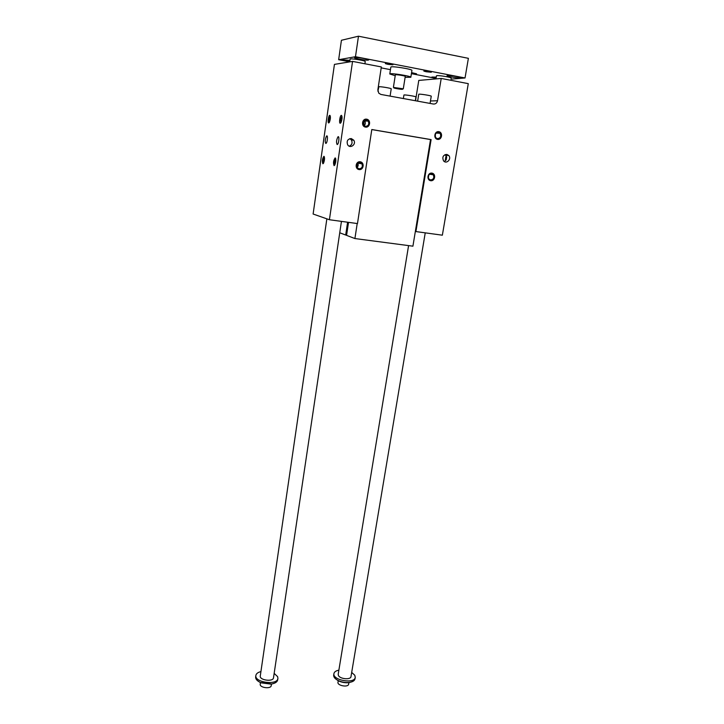 <?xml version="1.0" encoding="UTF-8"?>
<svg xmlns="http://www.w3.org/2000/svg" width="724" height="724" viewBox="0 0 724 724"><rect width="100%" height="100%" fill="white"/><g stroke="black" fill="none" stroke-linecap="round" stroke-linejoin="round"><path stroke-width="1.09" d="M329.411 219.734L313.112 214.023L334.434 64.391L352.561 61.395L381.34 66.934L377.865 89.767L378.743 93.134L380.887 94.437L433.386 104.03C435.549 104.175 436.925 103.089 437.531 100.754L441.215 78.445L468.283 83.649L442.355 235.191L415.911 231.571L431.106 139.605L371.801 129.533L357.475 223.571L329.411 219.734L352.561 61.395M415.513 100.763L418.78 80.418L441.215 78.445M403.368 98.545L403.92 95.052C403.775 94.437 416.418 96.41 415.938 96.935L415.332 100.727M356.661 166.891L357.14 163.615M357.303 163.425L356.751 167.126M358.642 163.289L358.317 162.674M356.986 167.534C358.308 166.258 358.534 164.791 357.674 163.153L357.638 163.099M359.928 162.457L361.909 163.778C362.932 166.792 361.955 168.475 358.959 168.828L356.95 167.479C355.955 164.475 356.95 162.8 359.928 162.457M360.244 161.787C355.656 161.018 354.47 168.9 359.068 169.57C363.638 170.321 364.833 162.475 360.244 161.787M363.43 121.198L363.33 124.944M363.837 125.596L363.973 120.582M363.195 124.718L363.285 121.433M364.199 125.895C365.539 124.157 365.638 122.347 364.48 120.465L364.344 120.302M363.611 125.343L363.729 120.818M366.353 119.894L368.226 121.08C369.439 124.22 368.489 125.985 365.367 126.383L363.466 125.152C362.29 122.021 363.249 120.265 366.353 119.894M366.67 119.179C362.054 118.338 360.851 126.356 365.475 127.098C370.082 127.931 371.294 119.94 366.67 119.179M428.762 175.09L428.309 177.887M430.536 179.977C433.558 179.507 434.463 177.778 433.251 174.783L431.567 173.778C428.554 174.231 427.64 175.95 428.825 178.946L430.536 179.977M431.929 173.127C436.301 173.778 435.015 181.416 430.671 180.701C426.3 180.068 427.567 172.403 431.929 173.127M435.459 133.985L435.26 136.8M437.414 138.682C440.554 138.166 441.432 136.365 440.038 133.261L438.463 132.365C435.341 132.863 434.454 134.655 435.821 137.759L437.414 138.682M438.844 131.678C443.233 132.411 441.93 140.175 437.558 139.388C433.16 138.682 434.445 130.881 438.844 131.678M349.837 138.637L351.43 139.994C352.715 142.881 351.982 144.936 349.23 146.176M351.303 138.565C347.611 138.972 346.398 141.053 347.665 144.8C350.244 149.135 356.651 144.248 353.728 140.175L351.303 138.565M446.826 154.393L448.753 155.506C451.894 158.927 446.427 164.565 443.568 160.855C441.993 157.144 443.079 154.99 446.826 154.393M444.301 161.515L446.183 159.923L446.69 156.9L445.142 154.574M446.183 159.923L445.332 159.778L445.848 156.764L446.69 156.9M357.204 223.535L354.914 238.549L412.915 246.178L430.527 139.56L431.106 139.605M430.527 139.56L371.801 129.578M322.886 163.769L323.51 163.262C324.714 160.004 324.85 157.678 323.918 156.284C322.307 158.674 321.954 161.162 322.886 163.769M328.723 122.944L329.329 122.419C330.569 119.107 330.732 116.745 329.818 115.333C328.524 115.134 327.384 123.089 328.723 122.944M334.081 165.642C333.076 162.936 333.438 160.348 335.167 157.877C336.171 159.28 336.045 161.687 334.778 165.072L334.081 165.642M340.244 123.27C338.805 123.415 340.009 115.152 341.402 115.36C342.389 116.79 342.235 119.225 340.923 122.673L340.244 123.27M325.791 143.452L326.099 143.316C327.529 142.239 328.017 134.583 326.56 136.031C325.112 138.999 324.85 141.47 325.791 143.452M337.149 144.547C336.135 142.519 336.398 139.958 337.945 136.863C339.511 135.307 339.04 143.234 337.493 144.402L337.149 144.547M415.359 231.399L415.911 231.571M353.719 140.166L351.43 139.994M341.257 222.585L341.628 221.408M348.534 222.349L346.57 235.372L354.914 238.549M347.601 222.223L345.683 235.038L346.606 235.155M430.065 103.423L431.251 96.22C431.757 95.659 418.608 93.613 418.743 94.283L417.63 101.152M345.683 235.038L339.746 232.775M431.866 174.575L432.319 174.095M341.402 115.36L341.954 116.184L340.57 119.415L340.932 122.655M335.167 157.877L335.728 158.674L334.416 161.733L334.805 165.036M329.366 122.347C328.696 120.555 328.949 118.519 330.117 116.238L330.325 116.13M323.556 163.181C322.868 161.416 323.094 159.416 324.225 157.162L324.433 157.063M377.883 91.215L378.896 86.717C380.842 86.473 391.729 88.337 391.222 88.826L390.091 96.12M352.543 681.546L349.267 682.596C345.366 683.067 341.637 682.415 338.063 680.669L335.131 678.451M355.475 56.716L358.48 36.2L341.429 40.273L338.651 59.712L355.475 56.716L465.034 77.975L450.952 79.16M260.224 684.126L260.215 684.18C259.473 687.764 271.029 689.266 271.219 685.601L271.437 684.153M275.057 682.922L271.4 684.18L260.613 682.777L257.301 680.533M405.123 77.278L410.834 77.287C411.73 76.138 389.548 72.644 389.784 73.975L395.214 75.73M403.304 88.799L405.259 76.418C405.666 75.875 395.259 74.237 395.349 74.862L395.349 74.871M277.898 678.469L277.681 679.872C277.283 681.908 275.301 683.275 271.726 683.954L260.368 682.479C257.083 680.904 255.509 679.076 255.644 677.003L255.653 676.913M260.287 675.972L260.278 676.035C259.391 680.279 273.292 682.08 273.509 677.755L341.438 221.381M274.161 673.374L277.636 676.669L277.907 678.37C277.563 685.583 254.368 682.569 255.862 675.501C256.196 673.646 257.889 672.352 260.921 671.591M351.683 672.424L354.787 675.248L355.258 677.329C354.841 684.198 332.388 680.325 333.918 673.664C334.262 671.908 335.918 670.741 338.877 670.153M425.241 232.847L350.995 676.56C350.85 679.999 340.09 679.139 338.443 675.546L338.199 674.288M355.24 677.447L355.013 678.795C354.642 680.632 352.841 681.827 349.611 682.379C345.511 682.868 341.574 682.198 337.809 680.352C334.895 678.741 333.52 676.994 333.673 675.121L333.692 675.012M402.454 89.324C400.779 89.486 392.408 87.975 393.983 87.785L402.454 89.324M436.038 78.4L411.404 73.667M390.453 69.649L381.204 67.875M349.719 61.83L338.651 59.712M447.577 75.468C450.084 75.133 461.333 77.07 460.754 77.73C460.808 78.645 446.491 76.463 447.043 75.64L447.577 75.468M368.317 60.11L368.67 59.947C369.267 59.078 354.398 56.671 354.543 57.667C354.009 58.409 366.19 60.572 368.317 60.11M436.246 77.115L431.893 77.052L436.047 78.301M349.737 61.685L342.371 59.793L349.936 60.327M426.201 71.748L423.884 71.106C422.726 70.319 432.726 71.866 431.251 72.246L426.201 71.748M387.874 64.327L392.851 64.816C394.354 64.436 384.2 62.825 385.394 63.64L387.874 64.327M411.467 73.269L416.544 73.803L411.576 72.617M373.059 65.341L379.466 66.572M435.948 78.907L436.454 75.83L436.997 75.649C439.622 75.296 451.749 77.387 451.133 78.083M364.896 63.775L365.231 61.558C365.855 60.644 349.954 58.074 350.117 59.115L350.117 59.124M410.834 77.269L411.92 70.427C412.834 69.178 390.625 65.676 390.842 67.106L389.784 73.975M358.48 36.2L468.383 58.327L465.034 77.975M393.766 87.468L403.304 88.808M337.981 682.279L337.972 682.334C337.212 685.719 348.398 687.646 348.624 684.171L348.877 682.651M430.463 100.989L437.531 100.754M335.592 158.818L334.696 164.982M361.909 163.778L357.674 163.153M368.226 121.08L363.873 120.998M433.251 174.783L429.603 174.24M440.038 133.261L436.138 133.089M448.753 155.506L445.884 155.226M337.945 136.863L338.624 136.972M326.56 136.031L327.167 136.13M330.316 116.075L329.818 115.333M324.415 156.999L323.918 156.284M260.215 684.18L260.45 682.578M255.862 675.501L255.644 677.003M333.918 673.664L333.673 675.121M395.349 74.862L393.422 87.251M402.635 89.142L403.196 88.699M393.983 87.785L393.575 87.179M350.117 59.115L349.71 61.866M326.859 218.838L260.278 676.035M408.58 245.608L338.189 674.352M337.972 682.334L338.235 680.759"/></g></svg>
